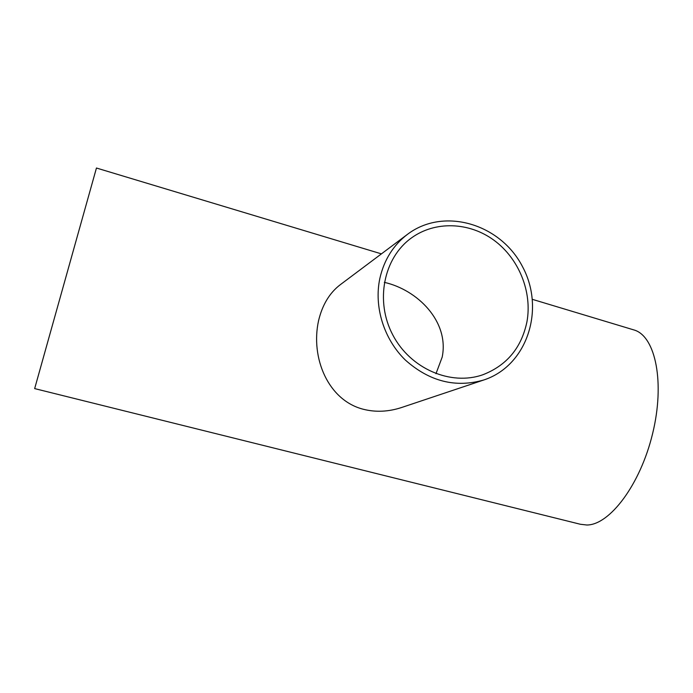 <?xml version="1.0" encoding="UTF-8"?>
<svg xmlns="http://www.w3.org/2000/svg" width="693" height="693" viewBox="0 0 693 693"><rect width="100%" height="100%" fill="white"/><g stroke="black" fill="none" stroke-linecap="round" stroke-linejoin="round"><path stroke-width="1.04" d="M435.975 373.709L442.186 357.129C449.471 321.448 417.42 289.787 384.32 282.354M526.949 321.777C521.5 347.765 506.817 365.41 482.926 374.722C450.796 386.14 410.369 368.789 392.775 334.91C374.896 301.169 383.593 258.047 411.235 238.097C435.048 220.669 469.135 221.968 493.996 240.254C518.884 258.524 532.397 291.84 526.949 321.777M379.868 278.343C373.77 306.687 383.861 339.206 405.422 360.117C429.504 381.488 455.656 388.097 483.879 379.955C527.252 365.713 545.46 309.277 522.583 266.796C500.623 223.839 443.849 206.739 407.475 234.338C393.312 245.175 384.104 259.849 379.868 278.343M483.879 379.955L401.654 407.493C388.53 411.798 375.779 412.396 363.409 409.286C328.196 400.433 310.334 357.891 318.589 320.564C322.375 304.816 329.591 292.879 340.228 284.745L407.475 234.338M632.362 329.47L634.719 330.18C655.578 336.989 665.072 382.744 652.598 433.662C640.341 484.615 609.667 525.06 586.841 525.008L580.37 524.263L34.659 388.6L96.448 168.018M96.431 168.018L381.419 253.872M532.441 299.367L634.719 330.18"/></g></svg>
